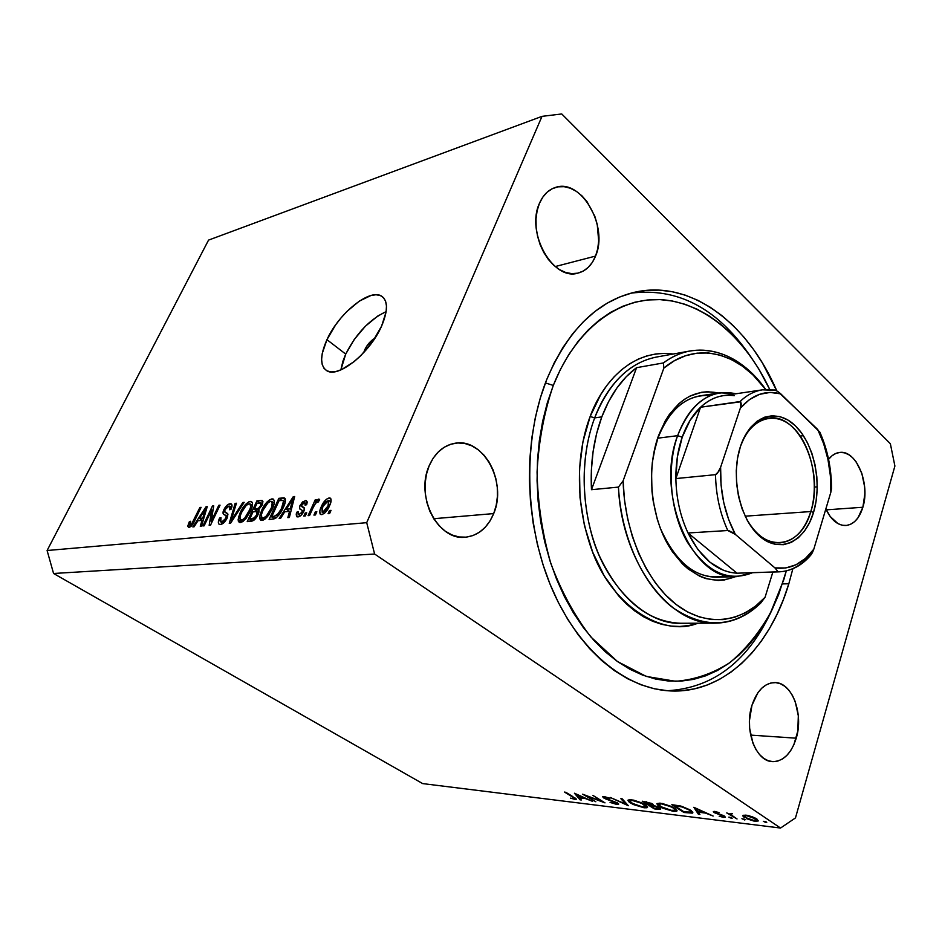 <?xml version="1.0" encoding="UTF-8"?>
<svg xmlns="http://www.w3.org/2000/svg" width="942" height="942" viewBox="0 0 942 942"><rect width="100%" height="100%" fill="white"/><g stroke="black" fill="none" stroke-linecap="round" stroke-linejoin="round"><path stroke-width="1.41" d="M364.778 349.682L365.708 350.412L364.778 349.682L367.239 345.443L374.998 338.107C370.712 340.686 367.309 344.548 364.778 349.682L363.718 352.626L364.778 349.682M345.726 354.098L340.863 369.912L342.9 361.222L345.726 354.098L326.945 339.673L345.726 354.098C356.158 333.55 369.641 319.385 386.149 311.614L377.777 316.017L365.425 326.179L354.216 339.509L345.726 354.098M381.581 326.144C370.124 352.826 338.378 378.378 326.933 370.818C319.891 365.991 319.903 355.605 326.945 339.673L335.576 324.978L340.98 317.96L346.868 311.508L359.243 301.169L370.936 295.505L375.976 294.752L380.203 295.447L383.453 297.613L385.572 301.169L386.479 305.997L386.102 311.932L381.581 326.144L372.655 341.581L360.739 355.711L354.263 361.54L341.605 369.594L335.929 371.513L330.983 371.925L326.968 370.83L324.001 368.31L322.199 364.46L321.611 359.467L322.235 353.509L326.945 339.673C338.531 313.662 369.382 288.452 381.298 295.953C388.08 300.451 388.175 310.507 381.581 326.144M788.831 583.757C769.979 647.401 724.186 693.394 670.881 690.957C625.488 689.203 577.481 649.956 550.835 586.089C524.258 522.268 522.786 439.702 546.619 379.814L554.226 362.847L563.01 347.374L572.83 333.562L583.569 321.54L595.085 311.378L607.213 303.159L619.836 296.93L632.8 292.679L645.965 290.43L659.188 290.124L672.352 291.726L685.329 295.176L697.998 300.38L710.268 307.269L722.043 315.723L733.229 325.649L743.744 336.93L753.506 349.447L762.478 363.07L776.785 390.859C748.136 323.612 690.78 279.185 634.508 292.279C596.898 301.299 567.602 330.477 546.619 379.814L540.284 398.113L535.327 417.542L531.83 437.877L529.84 458.872L529.392 480.267L530.511 501.803L533.172 523.21L537.352 544.217L542.981 564.576L549.987 584.028L558.276 602.35L567.72 619.33L578.188 634.79L589.551 648.567L601.655 660.53L614.349 670.598L627.466 678.676L640.878 684.74L654.419 688.779L667.937 690.78L681.313 690.792L694.407 688.861L707.101 685.069L719.288 679.488L730.874 672.211L741.754 663.356L751.881 653.03L761.148 641.361L769.532 628.467L776.962 614.478L783.403 599.524L788.831 583.757L782.461 583.922L788.831 583.757L792.858 568.768L788.831 583.757M493.702 513.578C487.662 527.861 478.171 535.751 465.266 537.223C438.03 540.885 414.986 496.269 429.199 465.689L433.202 458.165L438.301 451.936L444.271 447.226L450.888 444.2L457.883 442.964L464.983 443.541L471.895 445.884L478.395 449.899L484.223 455.386L489.181 462.169L493.102 469.964L495.822 478.489L497.282 487.438L497.411 496.481L496.21 505.301L493.702 513.578L489.993 520.997L485.201 527.284L479.49 532.195L473.061 535.539L466.16 537.152L459.048 536.964L451.983 534.95L445.26 531.182L439.137 525.789L433.885 518.96L429.705 510.964L426.773 502.121L425.231 492.784L425.125 483.352L426.467 474.191L429.199 465.689C435.051 452.678 443.741 445.189 455.257 443.211C483.611 437.889 507.338 482.528 493.702 513.578L433.732 518.712L493.702 513.578M796.237 738.198C791.209 753.765 783.214 761.572 772.24 761.619C755.625 761.277 743.956 729.461 751.952 705.322L757.874 692.759L761.842 688.119L766.258 684.822L770.968 682.962L775.772 682.62L780.494 683.774L784.957 686.388L788.996 690.321L792.457 695.455L795.225 701.566L798.321 715.79L797.827 730.957L793.823 744.863L790.644 750.68L786.829 755.425L782.519 758.934L777.868 761.042L773.052 761.666L768.26 760.747L763.668 758.334L759.476 754.483L755.837 749.349L752.917 743.12L749.655 728.425L749.455 720.559L751.952 705.322C757.015 690.474 764.692 682.891 774.983 682.573C792.057 682.326 803.879 713.859 796.237 738.198L750.633 735.101L796.237 738.198M862.872 507.255C859.375 518.489 853.688 524.576 845.81 525.518C837.791 525.601 831.138 520.066 825.851 508.916L830.208 516.522L838.05 523.67L842.313 525.259L846.599 525.448L850.732 524.235L854.559 521.668L857.938 517.888L862.872 507.255L826.275 509.846L862.872 507.255L864.85 493.949L864.638 486.896L861.824 473.284L856.219 461.957L852.604 457.694L848.612 454.609L844.409 452.819L840.123 452.395L835.943 453.385L832.022 455.751L828.571 459.355C831.798 455.222 835.483 452.914 839.652 452.443C856.302 449.711 870.443 483.717 862.872 507.255M595.556 256.083C591.812 265.22 586.042 270.872 578.223 273.039C553.331 281.505 525.506 232.78 539.436 203.354L542.851 197.078L547.22 192.121L552.365 188.659L558.076 186.834L564.128 186.681L570.275 188.2L576.28 191.297L581.944 195.854L587.031 201.682L594.802 216.213L597.228 224.384L598.688 241.022L597.687 248.9L595.556 256.083L592.377 262.323L588.244 267.375L583.31 271.037L577.764 273.156L571.794 273.639L565.624 272.45L559.501 269.612L553.66 265.22L548.35 259.439L543.769 252.468L540.107 244.614L537.541 236.159L536.151 227.458L536.01 218.862L537.128 210.714L539.436 203.354C543.039 195.1 548.303 189.825 555.238 187.517C580.99 177.826 608.873 226.563 595.556 256.083L555.215 266.562L595.556 256.083M780.541 828.042L374.61 554.026L53.564 573.49L422.652 783.591L780.541 828.042L422.652 783.591L53.564 573.49L374.61 554.026L366.709 522.669L542.003 116.361L208.547 240.104L47.1 550.517L366.709 522.669L47.1 550.517L53.564 573.49L47.1 550.517L208.547 240.104L542.003 116.361L561.75 113.958L890.367 443.753L894.9 466.019L795.472 817.915L780.541 828.042L795.472 817.915L894.9 466.019L890.367 443.753L561.75 113.958L542.003 116.361L366.709 522.669L374.61 554.026L780.541 828.042M586.395 795.931L595.827 801.748L582.603 794.188L601.231 801.136L592.954 795.413L604.999 802.867L586.395 795.931L604.999 802.867L592.954 795.413L601.231 801.136L582.603 794.188L595.827 801.748L586.395 795.931M617.54 802.914L618.682 804.021L617.528 804.515L610.887 802.69L616.068 803.738L616.916 803.585L616.515 802.914L605.565 798.887L602.644 796.791L609.98 798.298L604.999 797.309L604.364 797.427L604.87 798.051L617.54 802.914L604.87 798.051L604.364 797.427L605.353 797.344L609.98 798.298L604.246 796.579L602.668 796.744L603.692 797.945L616.28 802.761L616.928 803.573L615.597 803.703L610.027 802.325L616.833 804.468L617.375 802.819L616.833 804.468L618.611 804.28L617.54 802.914M628.338 805.716L610.192 797.438L625.712 804.103L620.872 798.698L622.226 798.851L628.338 805.716L622.226 798.851L620.872 798.698L625.712 804.103L610.192 797.438L628.338 805.716M644.104 807.789L633.307 804.527L629.221 802.172L627.914 800.335L629.386 799.676L633.754 800.17L642.303 803.067L647.601 806.788L647.024 807.741L644.104 807.789L647.507 807.447L645.317 804.692L631.293 799.758L628.031 800.123L630.328 802.925L630.528 802.325L630.328 802.925L644.104 807.789L644.328 807.106L644.104 807.789M673.306 811.356L662.226 808.012L658.117 805.622L656.88 803.762L662.12 803.444L671.764 806.576L677.051 810.344L676.368 811.321L673.306 811.356L676.933 810.991L674.802 808.224L660.472 803.185L656.986 803.573L659.223 806.387L659.424 805.74L659.223 806.387L673.306 811.356L673.53 810.662L673.306 811.356M698.399 814.253L693.818 807.282L713.141 816.043L705.44 813.064L698.399 812.204L699.906 814.43L698.399 814.253L699.906 814.43L698.399 812.204L705.44 813.064L713.141 816.043L693.818 807.282L698.399 814.253L698.834 812.852L698.399 814.253M766.034 822.578L763.326 821.306L765.94 821.801L766.729 822.496L766.034 822.578L766.423 822.072L763.338 821.306L766.034 822.578L766.211 821.942L766.034 822.578M744.368 817.468L743.085 816.396L743.191 815.266L748.878 815.678L755.931 818.386L758.286 820.918L753.847 821.047L746.582 818.692L755.143 821.247L758.239 820.965L756.885 818.975L752.069 816.667L745.993 815.136L742.967 815.431L744.368 817.468M744.592 819.964L741.919 818.704L744.474 819.199L745.24 819.705L744.592 819.964L744.957 819.458L741.931 818.704L744.592 819.964L744.781 819.352L744.592 819.964M737.044 818.963L726.753 812.934L729.52 813.97L732.511 813.7L730.898 814.159L731.11 814.818L737.044 818.963L731.31 815.03L730.874 814.182L732.511 813.7L729.52 813.97L726.753 812.934L737.044 818.963M731.51 818.374L728.849 817.126L731.369 817.609L732.169 818.292L731.51 818.374L731.852 817.868L728.861 817.114L731.51 818.374L731.698 817.774L731.51 818.374M714.166 812.605L713.329 811.627L714.213 811.38L719.017 812.616L715.343 812.605L723.715 815.666L725.387 817.232L719.182 816.231L723.197 816.726L723.173 816.008L714.166 812.605L723.173 816.008L723.562 816.596L722.538 816.69L719.182 816.231L723.692 817.409L725.364 817.256L724.563 816.161L715.543 812.746L719.017 812.616L714.766 811.427L713.365 811.557L714.166 812.605L714.531 811.403L714.166 812.605M690.545 810.202L692.853 812.31L692.37 813.134L683.939 812.487L671.823 804.692L681.572 806.27L690.074 809.896L680.148 805.905L671.823 804.692L683.939 812.487L692.794 812.899L690.545 810.202M658.246 809.355L654.313 808.872L642.232 801.206L651.935 803.561L653.607 805.445L660.142 808.201L660.625 809.19L658.246 809.355L660.636 809.178L659.518 807.753L653.607 805.445L652.724 804.009L642.232 801.206L654.313 808.872L654.513 808.271L654.313 808.872L658.246 809.355L658.493 808.601L658.246 809.355M580.025 799.829L574.432 793.223L592.577 801.348L585.477 798.592L579.483 797.874L581.308 799.982L580.025 799.829L581.308 799.982L579.483 797.874L585.477 798.592L592.577 801.348L574.432 793.223L580.025 799.829L580.354 798.875L580.025 799.829M573.784 798.616L574.526 798.475L574.055 797.945L564.505 792.057L576.033 798.663L576.139 799.346L574.938 799.358L570.44 798.133L576.292 799.252L565.671 792.198L572.665 796.473L574.49 798.533L573.784 798.616M211.726 509.928L204.131 525.824L202.895 525.942L212.421 506.031L213.74 505.878L211.196 521.232L218.803 505.289L220.051 505.147L210.502 525.2L209.159 525.33L211.726 509.928L209.159 525.33L210.502 525.2L220.051 505.147L218.803 505.289L211.196 521.232L213.74 505.878L212.421 506.031L202.895 525.942L204.131 525.824L211.726 509.928L212.939 510.717L211.726 509.928M227.116 518.159L223.902 522.669L220.428 524.482L219.027 524.211L218.356 522.881L219.298 518.712L220.981 517.641L220.192 520.997L221.394 522.092L223.219 521.527L225.409 519.113L226.268 516.11L223.266 513.908L223.124 511.706L224.797 507.962L227.681 504.747L230.743 503.735L232.038 505.736L230.978 509.339L229.577 509.74L230.26 506.914L228.753 506.113L226.457 507.55L224.879 510.105L224.738 512.024L227.94 514.202L227.116 518.159L227.505 513.508L224.549 511.565L225.126 509.563L228.977 506.089L229.789 506.172L229.577 509.74L230.978 509.339C232.285 506.49 232.368 504.677 231.226 503.876L230.048 503.735C227.787 504.135 225.739 506.101 223.878 509.657C222.618 512.625 222.771 514.32 224.337 514.744L225.02 515.05C226.304 515.168 226.563 516.263 225.809 518.359L221.664 522.092L220.828 521.974L220.981 517.641L219.592 518.041C218.073 521.279 217.955 523.363 219.215 524.317L220.428 524.482C222.842 524.129 225.067 522.021 227.116 518.159M244.166 502.345L230.578 523.234L229.247 523.363L235.123 503.393L236.454 503.24L230.967 520.914L242.8 502.51L244.166 502.345L242.8 502.51L230.967 520.914L236.454 503.24L235.123 503.393L229.247 523.363L230.578 523.234L244.166 502.345M240.363 522.539L238.232 520.95L238.491 517.264L241.117 510.835L245.379 504.571L248.994 501.745L251.314 501.485L252.515 503.216L252.103 506.961L246.333 518.135L242.871 521.515L240.363 522.539L245.603 518.995L250.395 511.412C252.774 506.549 253.139 503.263 251.479 501.556L250.266 501.391C246.239 502.898 242.871 506.678 240.175 512.742L238.138 519.666L241.882 522.08L238.138 519.666L239.186 522.374L240.363 522.539M261.958 520.431L259.709 518.818L260.169 514.179L262.547 508.515L266.892 502.121L269.895 499.613L273.015 498.966L274.31 500.732L273.934 504.535L268.811 515.015L265.267 518.854L261.958 520.431L267.375 516.805L272.226 509.08C274.617 504.158 274.946 500.814 273.215 499.048L271.932 498.871C267.764 500.414 264.313 504.276 261.593 510.458L259.603 517.511L263.43 520.019L259.603 517.511L260.71 520.255L261.958 520.431M284.743 511.812L280.61 518.347L279.138 518.489L293.28 496.658L294.681 496.493L289.347 517.488L287.84 517.641L289.559 511.318L284.743 511.812L289.559 511.318L287.84 517.641L289.347 517.488L294.681 496.493L293.28 496.658L279.138 518.489L280.61 518.347L284.743 511.812M331.031 510.364L329.606 513.555L328.063 513.708L329.476 510.517L331.031 510.364L329.476 510.517L328.063 513.708L329.606 513.555L331.031 510.364M329.606 505.654L325.084 512.707L322.188 514.52L320.15 514.061L319.821 510.929L320.987 507.397L326.344 499.284L329.111 497.929L330.866 498.777L331.031 501.45L329.606 505.654C331.372 501.98 331.572 499.46 330.206 498.082L329.111 497.929C325.838 499.083 323.236 502.004 321.304 506.678C319.468 510.423 319.244 513.025 320.621 514.462L321.681 514.603C325.014 513.437 327.663 510.446 329.606 505.654M316.842 511.789L315.429 514.944L313.922 515.086L315.334 511.93L316.842 511.789L315.334 511.93L313.922 515.086L315.429 514.944L316.842 511.789M313.309 507.232L309.588 515.51L308.093 515.663L315.252 499.743L316.748 499.566L315.617 502.11L317.878 499.437L319.303 499.248L318.113 502.121L316.029 502.663L313.309 507.232L315.04 503.946L317.218 501.945L318.113 502.121L319.691 499.79L318.655 499.095L315.617 502.11L316.748 499.566L315.252 499.743L308.093 515.663L309.588 515.51L313.309 507.232M306.703 512.801L305.302 515.933L303.819 516.075L305.22 512.954L306.703 512.801L305.22 512.954L303.819 516.075L305.302 515.933L306.703 512.801M303.771 511.459L301.087 515.333L298.685 516.781L296.577 516.581L296.224 514.132L296.789 512.177L298.379 511.753L298.379 514.544L301.511 513.06L302.441 510.588L299.662 508.68L299.65 506.396L302.5 501.956L305.903 500.567L307.257 502.086L306.645 504.712L305.043 505.147L305.349 503.311L304.03 502.863L301.416 505.666L304.419 508.103L303.771 511.459C304.867 508.892 304.678 507.444 303.206 507.126L301.511 506.195L301.64 504.936L304.348 502.816L305.008 502.887L305.043 505.147L306.645 504.712L306.48 500.72L305.314 500.579L300.027 505.407C299.097 507.973 299.426 509.387 301.028 509.669L302.441 510.588L302.123 511.989L299.109 514.638L298.402 514.556L298.379 511.753L296.789 512.177L296.836 516.769L297.978 516.923C300.192 516.581 302.123 514.756 303.771 511.459M283.189 507.773L280.033 513.496L276.43 517.676L273.698 518.983L269.106 519.466L278.832 498.33L283.695 497.835L285.179 498.589L285.261 501.945L283.189 507.773C285.473 503.216 285.956 499.978 284.625 498.035L278.832 498.33L269.106 519.466L273.074 519.077C277.16 517.829 280.528 514.061 283.189 507.773M258.014 514.673L253.845 520.255L247.228 521.609L256.895 500.873L262.17 500.496L262.889 501.391L262.535 504.135L258.603 509.74L259.015 511.683L258.014 514.673L258.603 509.74L262.088 505.218L262.288 500.543L256.895 500.873L247.228 521.609L251.22 521.22C253.751 520.926 256.012 518.748 258.014 514.673M197.95 520.773L194.087 526.802L192.827 526.919L206.062 506.761L207.252 506.631L201.506 526.072L200.234 526.201L202.059 520.349L197.95 520.773L202.059 520.349L200.234 526.201L201.506 526.072L207.252 506.631L206.062 506.761L192.827 526.919L194.087 526.802L197.95 520.773M188.871 527.555L187.764 526.095L189.354 521.656L190.673 521.279L189.601 525.071L191.497 524.247L199.892 507.479L201.105 507.338L192.969 523.87L188.871 527.555C191.167 526.684 193.11 524.4 194.676 520.69L201.105 507.338L199.892 507.479L191.968 523.634L189.754 525.2L190.673 521.279L189.354 521.656L187.752 526.342L188.871 527.555M330.618 511.294L329.476 510.517L330.618 511.294M322.423 507.444L321.304 506.678L322.423 507.444M331.042 499.26L329.111 497.929L331.042 499.26M322.823 506.513L328.687 500.32L328.004 505.972L329.111 506.725L328.004 505.972L322.753 512.295L324.331 513.366L322.129 512.201L322.823 506.513L322.034 508.503L322.152 512.212L325.049 510.788L328.428 504.959L328.876 500.449L325.755 501.721L322.823 506.513M316.441 512.683L315.334 511.93L316.441 512.683M316.347 500.485L315.252 499.743L316.347 500.485M319.691 499.79L318.655 499.095L319.691 499.802M306.315 513.684L305.22 512.954L306.315 513.684M298.002 513.001L296.789 512.177L298.002 513.001M300.675 515.698L299.109 514.638L300.675 515.698M303.147 512.683L302.123 511.989L303.147 512.683M303.76 511.482L302.441 510.588L303.76 511.482M304.513 508.433L300.027 505.407L304.513 508.433M307.245 501.886L305.314 500.579L307.245 501.886M304.396 508.032L302.747 506.926L304.396 508.032M294.446 497.447L293.28 496.658L294.446 497.447M290.725 512.095L289.559 511.318L290.725 512.095M286.356 509.269L292.974 498.789L293.928 499.448L292.974 498.789L291.761 503.099L292.821 503.805L291.761 503.099L290.23 508.857L291.349 509.598L290.23 508.857L286.356 509.269L289.441 511.329L286.356 509.269L290.23 508.857L292.974 498.789L286.356 509.269M281.811 500.332L278.832 498.33L281.811 500.332M285.461 499.79L282.635 497.894L285.461 499.79M271.649 516.852L279.103 500.626L283.047 500.461L285.261 501.945L283.201 500.567C283.919 502.227 283.448 504.665 281.788 507.891L282.812 508.574L281.788 507.891L278.856 513.154L279.833 513.802L278.856 513.154L274.051 516.605L276.065 517.935L274.051 516.605L271.649 516.852L274.534 518.748L271.649 516.852L277.042 515.298L281.481 508.562L283.518 501.073L282.412 500.32L279.103 500.626L271.649 516.852M262.606 511.117L261.593 510.458L262.606 511.117M274.228 500.414L271.932 498.871L274.228 500.414M262.948 510.34C264.973 505.548 267.599 502.545 270.813 501.321L271.72 501.438L272.485 504.465L273.722 505.289L272.485 504.465L270.872 509.163L271.873 509.822L270.872 509.163C268.835 513.861 266.245 516.793 263.089 517.959L264.89 519.148L262.17 517.829C260.899 516.487 261.158 513.991 262.948 510.34L261.487 514.438L261.723 517.429L263.572 517.876L266.339 516.075L271.402 507.95L272.332 502.074L270.566 501.356L268.081 502.722L262.948 510.34M259.862 502.84L256.895 500.873L259.862 502.84M262.936 501.745L260.922 500.402L262.936 501.745M254.234 509.316L257.119 503.134L260.793 502.934L260.569 505.713L261.511 506.337L260.569 505.713L258.049 508.715L259.05 509.375L256.624 509.057L259.05 510.658L256.624 509.057L254.234 509.316L258.885 512.366L254.234 509.316L258.756 508.244L260.569 505.713L261.016 503.122L257.119 503.134L254.234 509.316M249.712 519.042L253.104 511.742L255.6 511.471L256.86 511.565L256.648 514.827L257.625 515.474L256.648 514.827L253.81 518.371L255.058 519.183L253.81 518.371L252.385 518.771L254.222 519.972L252.385 518.771L249.712 519.042L252.586 520.914L249.712 519.042L254.634 517.782L256.836 514.426L256.966 511.636L253.104 511.742L249.712 519.042M241.14 513.366L240.175 512.742L241.14 513.366M252.432 502.816L250.266 501.391L252.432 502.816M241.47 512.636C243.483 507.926 246.05 504.983 249.159 503.782L250.007 503.899L250.713 506.878L251.891 507.656L250.713 506.878L249.088 511.494L250.054 512.118L249.088 511.494C247.063 516.098 244.531 518.971 241.482 520.114L243.236 521.244L240.622 519.984C239.398 518.677 239.68 516.228 241.47 512.636L239.998 516.652L240.175 519.584L241.953 520.031L244.626 518.265L250.077 509.116L250.843 505.548L250.042 503.911L248.182 504.064L245.956 505.689L241.47 512.636M236.195 504.1L235.123 503.393L236.195 504.1M231.767 521.421L230.967 520.914L231.767 521.421M233.875 518.159L233.039 517.617L233.875 518.159M243.684 503.087L242.8 502.51L243.684 503.087M220.581 518.677L219.592 518.041L220.581 518.677M223.348 523.163L221.664 522.092L223.348 523.163M226.728 518.948L225.809 518.359L226.728 518.948M224.82 510.258L223.878 509.657L224.82 510.258M232.003 505.018L230.048 503.735L232.003 505.018M227.846 513.979L225.868 512.695L227.846 513.979M213.587 506.784L212.421 506.031L213.587 506.784M212.103 521.821L211.196 521.232L212.103 521.821M219.698 505.878L218.803 505.289L219.698 505.878M207.028 507.385L206.062 506.761L207.028 507.385M203.013 520.961L202.059 520.349L203.013 520.961M199.457 518.418L205.674 508.751L206.475 509.257L205.674 508.751L204.39 512.731L205.285 513.296L204.39 512.731L202.765 518.065L203.696 518.665L199.457 518.418L203.083 520.726L199.457 518.418L202.765 518.065L205.674 508.751L199.457 518.418M190.249 522.221L189.354 521.656L190.249 522.221M191.356 526.06L190.049 525.236L191.356 526.06M192.792 524.152L191.968 523.634L192.792 524.152M194.264 521.515L193.393 520.973L194.264 521.515M200.776 508.032L199.892 507.479L200.776 508.032M755.331 820.6L755.143 821.247L755.331 820.6M747.077 815.866L755.402 818.798L755.578 818.198L756.461 820.305L754.059 820.529L745.852 817.656L744.781 816.125L747.241 815.325L744.686 816.443L747.536 818.586L753.07 820.376L756.473 820.282L753.706 817.856L747.077 815.866M724.139 815.902L723.692 817.409L724.139 815.902M698.587 811.58L698.399 812.204L698.587 811.58M696.079 808.813L703.462 812.157L697.904 811.498L696.22 808.366L697.904 811.498L703.462 812.157L696.079 808.813M684.127 811.863L683.939 812.487L684.127 811.863M684.057 811.863L674.437 805.657L674.637 805.021L674.437 805.657L680.677 806.034L689.167 810.038L689.344 809.472L690.886 812.086L684.057 811.863L690.392 812.322L690.945 811.663L689.167 810.038L682.267 807L674.437 805.657L684.057 811.863M661.779 803.997L673.624 807.518L675.178 810.238L672.023 810.556L660.542 806.552L658.788 804.338L661.967 803.408L658.705 804.821L662.991 807.871L670.692 810.356L675.214 810.202L674.366 808.707L670.975 806.729L661.779 803.997M644.775 802.148L646.742 801.783L646.553 802.36L651.581 803.373L652.076 804.703L648.661 804.621L644.775 802.148L644.976 801.536L644.775 802.148L648.661 804.621L651.829 804.833L651.428 803.867L644.775 802.148M649.909 805.41L650.981 804.857L650.769 805.516L653.783 805.492L658.352 807.106L658.847 808.448L654.384 808.26L649.909 805.41L650.11 804.786L649.909 805.41L654.384 808.26L658.87 808.424L655.432 806.387L649.909 805.41M632.6 800.559L644.187 804.021L645.788 806.717L642.821 807.011L631.599 803.079L629.798 800.877L632.788 799.982L629.727 801.383L634.025 804.374L641.549 806.811L645.835 806.646L641.549 803.22L632.6 800.559M626.03 803.126L625.712 804.103L626.03 803.126M604.152 796.567L603.692 797.945L604.152 796.567M576.681 794.659L583.616 797.768L578.894 797.203L576.81 794.294L578.894 797.203L583.616 797.768L576.681 794.659M575.35 798.157L574.938 799.358L575.35 798.157M710.398 395.558C687.319 394.121 669.821 408.322 657.905 438.171L655.738 444.471L652.323 462.51L651.558 471.966L651.97 491.253L653.147 500.861L657.351 519.501L660.342 528.332L667.925 544.535L672.423 551.753L682.585 564.034L688.143 568.98L699.882 576.304L705.947 578.612L718.169 580.46L724.198 580.013L735.349 576.657C710.15 586.313 687.625 575.503 667.748 544.229C650.533 513.837 646.624 468.81 658.352 436.087L653.536 454.327L657.905 438.171C667.466 413.267 681.631 399.137 700.389 395.77L720.029 392.802L736.067 393.768C710.551 388.434 691.063 402.411 677.604 435.675L682.22 437.159C686.671 424.583 692.782 414.61 700.554 407.227C710.869 397.795 722.114 393.956 734.289 395.711M736.797 576.61C692.994 581.815 654.714 494.597 677.604 435.675L657.905 438.171L677.604 435.675C666.324 467.703 670.209 511.777 686.942 541.45C706.253 571.982 728.072 582.427 752.399 572.76L736.797 576.61L716.956 577.246C693.159 576.81 674.26 560.443 660.271 528.132C677.274 565.789 699.459 581.626 726.824 575.644M690.345 350.919L656.409 357.065C629.503 362.517 608.921 382.793 594.661 417.918L590.163 416.482C600.443 387.397 628.832 348.458 673.236 354.015L664.769 353.368L655.809 353.968L646.93 355.876L638.24 359.126L629.833 363.706L621.791 369.582L614.208 376.706L607.166 385.043L600.772 394.51L590.163 416.482L582.945 441.739L579.483 469.187L580.001 497.612L584.464 525.695L592.683 552.177L604.211 575.856L618.517 595.733L626.477 603.987L634.873 611.028L643.598 616.786L652.559 621.225L661.649 624.311L670.786 626.065L679.865 626.454L688.814 625.535L697.81 623.215C662.473 637.922 610.534 605.07 591.164 548.185C571.782 492.277 579.989 442.764 590.163 416.482L594.661 417.918C585.63 441.751 578.129 483.058 591.235 532.842C604.01 582.992 644.622 624.958 680.701 623.263L715.19 623.168C669.468 625.453 621.555 562.103 618.447 487.096L591.47 489.699C590.198 463.276 593.637 439.007 601.808 416.87C610.204 395.016 621.791 378.625 636.58 367.674L663.392 362.941C671.917 356.641 680.901 352.626 690.345 350.919C719.064 347.186 744.204 360.044 765.752 389.493C738.987 351.154 696.55 337.825 663.392 362.941L663.863 368.075L623.109 480.856L624.475 499.837L627.596 518.536L632.376 536.563L638.711 553.531L646.459 569.098L655.432 582.957L665.452 594.849L676.274 604.587L687.672 611.994L699.423 616.986L711.292 619.518L723.044 619.612L734.489 617.328L745.428 612.736L755.672 606L765.069 597.263L772.864 572.053L765.069 597.263C741.201 623.18 706.312 627.525 676.274 604.587C646.294 581.65 624.405 531.983 623.109 480.856L618.447 487.096C621.202 537.399 643.245 585.1 672.741 607.614C704.757 629.28 734.112 627.725 760.806 602.962C747.406 616.115 732.205 622.85 715.19 623.168M545.418 382.923L553.295 385.431C576.139 327.745 619.989 296.341 662.956 299.791C706.076 303.489 746.029 339.132 769.744 389.458L758.651 368.711L750.067 355.735L740.718 343.818L730.662 333.091L719.971 323.671L708.725 315.664L697.021 309.164L684.928 304.266L672.553 301.063L660.024 299.615L647.437 299.98L634.932 302.205L622.615 306.327L610.64 312.332L599.136 320.209L588.232 329.935L578.07 341.416L568.78 354.581L560.478 369.299L553.295 385.431L545.418 382.923M749.161 354.486C716.591 307.846 677.204 287.392 631.01 293.15C677.204 287.392 716.591 307.846 749.161 354.486M786.299 570.899L778.645 594.614L772.464 608.862L765.34 622.179L757.321 634.449L748.443 645.541L738.764 655.338L728.354 663.71L717.298 670.574L705.664 675.826L693.559 679.37L681.09 681.113L668.361 681.019L655.502 679.029L642.644 675.12L629.915 669.279L617.469 661.531L605.435 651.911L593.978 640.489L583.216 627.372L573.313 612.665L564.376 596.533L556.545 579.13L549.928 560.678L544.606 541.367L540.649 521.444L538.129 501.156L537.07 480.738L537.482 460.461L539.354 440.55L542.651 421.262L547.314 402.823L553.295 385.431C544.123 412.184 538.706 441.044 537.07 472.013C537.764 503.381 542.345 533.831 550.799 563.363C561.302 591.494 574.644 616.009 590.822 636.91L617.469 661.531L646.318 676.438L675.661 681.302C694.972 679.735 713.047 673.506 729.885 662.603C745.664 649.379 759.205 632.765 770.532 612.771L783.85 579.554L786.299 570.899M656.409 357.065C623.192 363.6 603.587 393.78 594.661 417.918L601.808 416.87L594.661 417.918C579.318 458.518 581.049 513.437 599.23 555.568C620.095 599.277 647.248 621.85 680.701 623.263M765.693 389.493L752.882 374.857L742.602 366.273L731.698 359.679L720.347 355.205L708.737 353.003L697.068 353.156L685.564 355.723L674.413 360.704L663.863 368.075C695.973 340.71 738.61 352.025 765.693 389.493M658.352 436.087L665.205 420.98L669.373 414.433L678.958 403.612L684.257 399.455L689.827 396.158L701.531 392.284L707.548 391.719L718.593 393.014C692.323 387.845 672.247 402.199 658.352 436.087M760.806 602.962L765.069 597.263L760.806 602.962M772.393 609.015C748.796 660.789 713.765 688.025 667.289 690.733C713.765 688.025 748.796 660.789 772.393 609.015M636.58 367.674L626.183 376.788L616.786 388.163L608.603 401.598L601.808 416.87L596.592 433.673L593.083 451.665L591.352 470.47L591.47 489.699L636.58 367.674L591.47 489.699L618.447 487.096L623.109 480.856L663.863 368.075L663.392 362.941L636.58 367.674M746.947 519.737C765.446 554.32 800.994 547.938 810.815 511.553L813.535 512.424C804.915 541.732 780.2 553.955 760.076 536.599C739.811 519.701 730.274 476.417 740.483 446.355L744.828 436.075L750.433 427.597L757.05 421.251L764.398 417.247L772.181 415.716L780.106 416.658L787.842 420.002L795.13 425.584L801.713 433.179L807.329 442.481L811.827 453.126L815.03 464.747L816.844 476.911L817.197 489.204L816.078 501.179L813.535 512.424L809.625 522.527L804.48 531.111L798.286 537.835L791.233 542.427L783.603 544.688L775.655 544.464L767.706 541.756L760.076 536.599L753.07 529.192L746.971 519.784L742.072 508.762L738.563 496.552L736.597 483.67L736.267 470.647L737.586 458.036L740.483 446.355C750.385 416.011 776.314 407.227 795.13 425.584C814.112 443.529 822.437 483.364 813.535 512.424L810.815 511.553C804.527 530.852 794.224 541.297 779.929 542.91C767.247 543.157 756.249 535.433 746.947 519.737M745.157 516.181L810.815 511.553L745.157 516.181M810.002 555.851L809.025 556.227C800.382 566.06 790.42 571.264 779.152 571.841L737.044 573.207L688.025 532.984L727.789 530.523L735.349 534.432L774.96 567.896L777.586 571.182L776.797 571.841L737.044 573.207C717.357 571.947 701.025 558.547 688.025 532.984L697.998 549.633L710.009 562.28L723.303 570.251L730.168 572.371L737.044 573.207L688.025 532.984C680.301 516.428 676.25 498.294 675.873 478.571C675.744 463.617 677.863 449.817 682.22 437.159L677.357 457L675.873 478.571L700.554 407.227L690.133 420.238L682.22 437.159L677.604 435.675C687.142 410.465 701.272 396.17 720.029 392.802M819.846 432.119L780.777 393.85L770.061 392.425L759.487 394.345L749.455 399.596L740.377 408.063L720.618 467.244L717.392 473.39L715.508 474.662L675.873 478.571L700.554 407.227L740.73 401.798L741.248 404.165L740.377 408.063L720.618 467.244L721.066 485.071L723.774 502.698L728.602 519.383L735.349 534.432L775.596 568.462L777.586 571.182L776.797 571.841L779.175 571.841C791.162 571.193 801.666 565.695 810.626 555.321L813.794 549.221L830.868 492.16L831.562 488.38L830.938 486.013M817.244 486.849L814.418 487.096L817.244 486.849M812.239 553.06L813.794 549.221C803.031 563.646 790.079 569.875 774.96 567.896L785.722 567.979L796.025 564.753L805.492 558.394L813.794 549.221L830.868 492.16L830.373 475.686L827.947 459.366L823.673 443.776L817.703 429.434L777.739 391.425L774.677 390L762.49 389.835C754.377 391.071 746.876 394.992 739.976 401.575C746.888 394.981 754.401 391.06 762.537 389.823L723.209 395.675C715.049 396.912 707.501 400.762 700.554 407.227L739.976 401.575M800.241 436.075L803.432 435.699L800.241 436.075M737.044 573.207L779.152 571.841M675.873 478.571C676.25 498.294 680.301 516.428 688.025 532.984L727.789 530.523C720.029 513.52 715.932 494.903 715.508 474.662L675.873 478.571M732.24 532.195L735.349 534.432C724.857 514.497 719.947 492.101 720.618 467.244L718.781 471.4L715.508 474.662C715.932 494.903 720.029 513.52 727.789 530.523M817.703 429.434C826.935 448.451 831.327 469.363 830.868 492.16L831.539 487.591C831.327 467.88 827.488 449.546 820.023 432.566M741.236 404.306L740.377 408.063C752.387 394.557 765.858 389.823 780.777 393.85L777.703 391.401M775.843 390.388L762.537 389.823M740.306 446.897C746.606 429.776 756.026 420.191 768.542 418.13C798.898 412.643 824.486 471.13 810.815 511.553C819.422 483.54 811.462 445.142 793.223 427.692C775.113 409.852 750.103 417.954 740.306 446.897M728.908 530.664L734.619 533.843L728.908 530.664M811.097 554.803L813.476 550.222L811.038 554.873M740.73 401.798L740.683 407.062L740.73 401.798M383.747 297.943L381.298 295.953M328.876 500.449L330.948 501.862M322.129 512.201L324.107 513.543M298.402 514.556L300.416 515.898M302.311 510.399L303.807 511.388M305.149 502.993L306.845 504.135M302.147 506.643L304.466 508.197M303.206 507.126L304.29 507.868M271.979 501.615L274.24 503.122M262.17 517.829L264.561 519.383M260.91 503.004L262.547 504.088M257.013 511.671L258.756 512.813M250.242 504.052L252.432 505.489M240.622 519.984L242.918 521.479M220.828 521.974L223.054 523.387M226.068 515.733L227.681 516.769M229.966 506.29L231.72 507.432M225.421 512.507L227.905 514.12M226.869 513.096L227.528 513.52M189.754 525.2L191.261 526.154M756.544 820.023L756.85 818.951M744.781 816.125L745.098 815.054M730.874 814.182L731.11 813.37M715.178 812.216L715.39 811.533M723.609 816.467L723.833 815.737M690.981 811.792L691.31 810.721M675.284 809.908L675.638 808.801M658.788 804.338L659.188 803.09M652.123 804.574L652.37 803.797M658.894 808.318L659.141 807.529M645.894 806.399L646.236 805.328M629.798 800.877L630.198 799.676M616.975 803.455L617.21 802.725M604.364 797.427L604.623 796.638M574.526 798.451L574.761 797.768M760.135 419.225L768.542 418.13"/></g></svg>
